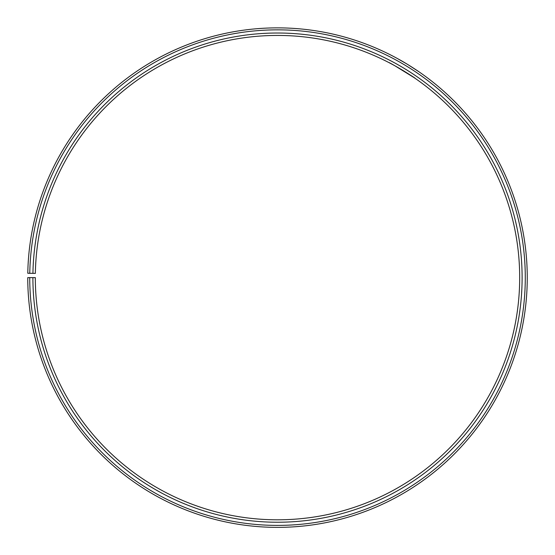 <?xml version="1.0" encoding="UTF-8"?>
<svg xmlns="http://www.w3.org/2000/svg" width="555" height="555" viewBox="0 0 555 555"><rect width="100%" height="100%" fill="white"/><g stroke="black" fill="none" stroke-linecap="round" stroke-linejoin="round"><path stroke-width="0.83" d="M29.734 277.625L27.75 277.625A249.757 249.757 0 0 0 401.119 494.637A249.757 249.757 0 0 0 404.893 62.798A249.757 249.757 0 0 0 27.785 273.261L29.769 273.296A247.773 247.773 0 0 1 403.88 64.498A247.773 247.773 0 0 1 400.141 492.916A247.773 247.773 0 0 1 29.734 277.625L35.319 277.625A242.188 242.188 0 0 0 397.373 488.06A242.188 242.188 0 0 0 401.029 69.306A242.188 242.188 0 0 0 35.353 273.393L32.932 273.351A244.609 244.609 0 0 1 402.264 67.224A244.609 244.609 0 0 1 398.573 490.169A244.609 244.609 0 0 1 32.898 277.625M29.769 273.296L32.932 273.351M414.731 78.061L414.363 77.811M414.058 77.603L394.952 65.816M391.275 63.818L389.02 62.639C388.479 61.709 416.021 78.255 414.973 78.227M398.851 59.329C407.086 63.749 419.372 71.977 418.879 71.727L408.202 64.796M406.558 63.79L396.839 58.219"/></g></svg>
